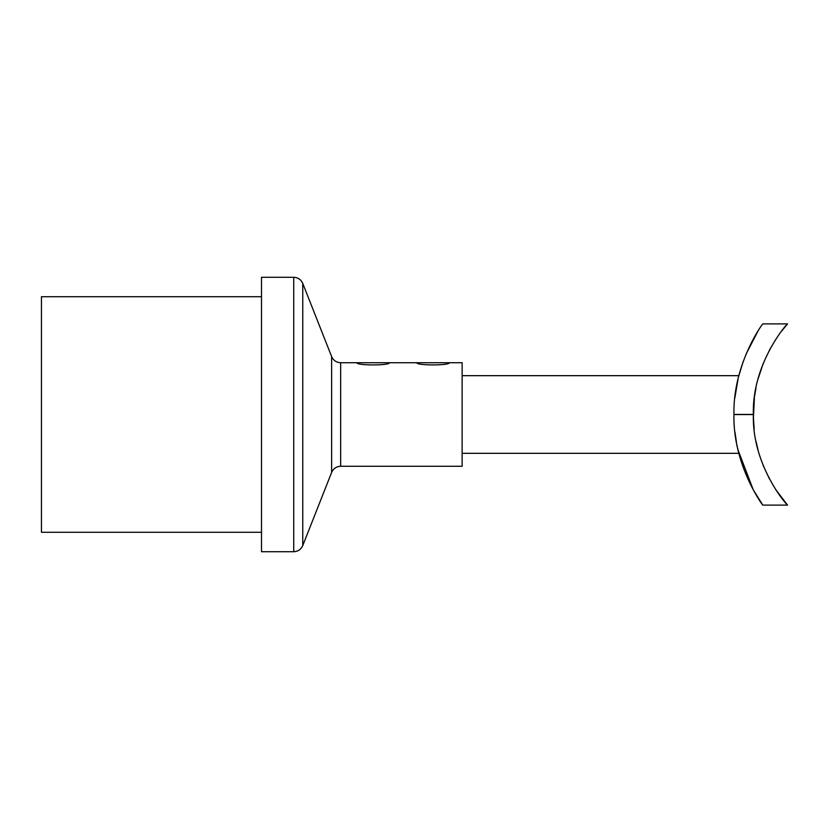 <?xml version="1.0" encoding="UTF-8"?>
<svg xmlns="http://www.w3.org/2000/svg" width="829" height="829" viewBox="0 0 829 829"><rect width="100%" height="100%" fill="white"/><g stroke="black" fill="none" stroke-linecap="round" stroke-linejoin="round"><path stroke-width="1.24" d="M261.498 296.709L41.45 296.709L41.45 532.291L261.498 532.291M340.657 466.281C336.398 466.478 333.382 468.53 331.631 472.416L331.631 356.584C333.382 360.47 336.398 362.522 340.657 362.719L340.657 466.281L462.136 466.281L462.136 362.719L449.277 362.719C450.292 365.641 415.909 365.63 416.925 362.729L449.277 362.729M389.361 362.729L356.998 362.729C355.993 365.641 390.366 365.641 389.361 362.729L416.925 362.719M293.725 277.29L261.498 277.29L261.498 551.71L293.725 551.71L293.725 277.29C297.994 277.497 301 279.539 302.761 283.435L302.761 545.565C301 549.461 297.994 551.503 293.725 551.71M754.152 429.059L753.416 417.723L754.411 397.651M753.488 408.904L753.903 402.5M754.079 428.406L753.685 423.692M753.623 422.686L753.52 420.759M787.55 505.11L762.825 505.11C762.483 505.327 732.784 464.427 733.955 414.562L753.374 414.562C751.903 465.059 786.597 505.079 787.55 505.11L775.82 489.701M769.416 478.872L763.208 465.494M758.089 450.147L756.079 441.598M753.374 414.562A137.21 137.21 0 0 1 753.374 414.438L733.955 414.438C732.795 364.573 762.504 323.621 762.825 323.89L787.55 323.89C786.534 323.994 751.872 364.045 753.374 414.438M754.608 396.138L756.017 387.713M758.058 378.946L763.177 363.568M769.374 350.211L775.747 339.413M781.685 331.04L787.55 323.89M733.966 413.992L733.955 414.562A156.619 156.619 0 0 1 733.955 414.438M735.831 390.345L737.945 379.402M738.121 378.625L734.826 398.024M734.94 431.982L736.442 442.251M736.919 444.8L737.292 446.613M737.634 448.23L738.224 450.779M738.111 450.334L737.717 448.572M735.468 436.158L735.178 433.992M757.955 331.185L746.266 353.662M743.25 361.351L738.68 376.314M738.639 376.501L738.401 377.485M737.375 381.962L736.826 384.687M736.494 386.469L736.287 387.589M735.375 435.515L736.266 441.246M738.038 450.023L753.25 489.804L762.825 505.11M340.657 362.719L356.998 362.719M331.631 356.584L302.761 283.435M331.631 472.416L302.761 545.565M462.136 453.328L738.846 453.328M462.136 375.672L738.846 375.672"/></g></svg>
